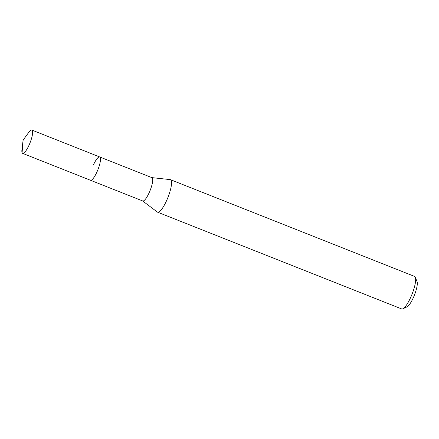 <?xml version="1.0" encoding="UTF-8"?>
<svg xmlns="http://www.w3.org/2000/svg" width="439" height="439" viewBox="0 0 439 439"><rect width="100%" height="100%" fill="white"/><g stroke="black" fill="none" stroke-linecap="round" stroke-linejoin="round"><path stroke-width="0.66" d="M23.124 140.079L28.722 132.413A12.533 3.013 111.6 0 1 31.86 130.059A12.533 3.013 111.6 0 1 28.82 145.649A12.533 3.013 111.6 0 1 22.619 153.365A12.533 3.013 111.6 0 1 21.95 149.501L23.124 140.079L22.076 152.739M96.684 172.543A12.533 3.013 -68.4 0 0 99.724 156.959A12.533 3.013 111.6 0 1 96.684 172.543A12.533 3.013 111.6 0 1 90.489 180.264A12.533 3.013 -68.4 0 0 96.684 172.543M22.619 153.365L142.713 200.963A12.533 3.013 -68.4 0 0 148.914 193.248A12.533 3.013 -68.4 0 0 151.949 177.663L31.86 130.059M93.523 164.68A12.533 3.013 111.6 0 1 99.724 156.959M151.861 177.625L170.195 179.6A17.489 4.203 111.6 0 1 170.464 179.672A17.489 4.203 111.6 0 1 166.227 201.419A17.489 4.203 111.6 0 1 157.579 212.185A17.489 4.203 111.6 0 1 157.332 212.048L142.62 200.93M157.579 212.185L401.68 308.941A17.489 4.203 -68.4 0 0 402.848 308.815A17.489 4.203 -68.4 0 0 410.333 298.169A17.489 4.203 -68.4 0 0 415.338 277.311A17.489 4.203 -68.4 0 0 414.57 276.422L170.464 179.672M402.848 308.815L407.057 306.839A13.993 3.364 -68.4 0 0 413.044 298.322A13.993 3.364 -68.4 0 0 417.05 281.635L415.338 277.311"/></g></svg>
